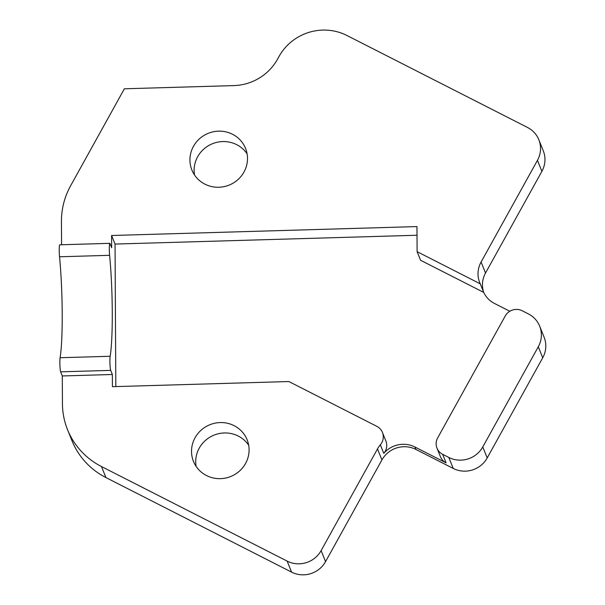 <?xml version="1.0" encoding="UTF-8"?>
<svg xmlns="http://www.w3.org/2000/svg" width="605" height="605" viewBox="0 0 605 605"><rect width="100%" height="100%" fill="white"/><g stroke="black" fill="none" stroke-linecap="round" stroke-linejoin="round"><path stroke-width="0.91" d="M204.891 184.139A28.927 27.913 158.1 0 1 191.876 169.99A28.927 27.913 158.1 0 1 208.302 133.304A28.927 27.913 158.1 0 1 245.554 148.414A28.927 27.913 158.1 0 1 237.697 179.836A28.927 27.913 158.1 0 1 204.891 184.139M509.826 311.265L494.474 303.453A25.153 24.268 158.1 0 1 483.705 292.404L420.551 260.241L417.102 251.672L416.966 226.58L111.592 235.496L111.66 247.695L110.004 243.573A7.547 0.703 88.3 0 0 109.823 243.346A7.547 0.703 88.3 0 0 109.316 247.468A7.547 0.703 88.3 0 0 109.603 255.318L59.54 256.777A67.911 6.353 -91.7 0 1 60.092 357.729A7.547 0.703 -91.7 0 0 59.918 365.291A7.547 0.703 -91.7 0 0 60.636 371.833L62.292 375.955L62.444 403.694A75.451 72.812 158.1 0 0 67.526 429.648A75.451 72.812 158.1 0 0 101.481 466.546L287.148 561.107A25.153 24.268 158.1 0 0 321.126 550.611L377.497 448.918A25.153 24.268 158.1 0 1 380.341 444.811L383.782 453.372A25.153 24.268 158.1 0 1 414.917 446.989L446.089 462.863A12.576 12.138 158.1 0 1 440.432 456.714L436.992 448.146A12.576 12.138 158.1 0 1 437.68 437.869L505.22 316.014A12.576 12.138 158.1 0 1 522.213 310.766L528.362 313.897A25.153 24.268 158.1 0 1 539.675 326.193A25.153 24.268 158.1 0 1 538.299 346.763L482.775 446.929A25.153 24.268 158.1 0 1 448.797 457.433L442.648 454.302A12.576 12.138 158.1 0 1 436.992 448.146M417.102 251.672L480.264 283.836A25.153 24.268 158.1 0 1 479.712 282.588A25.153 24.268 158.1 0 1 481.096 262.018L537.459 160.333A25.153 24.268 158.1 0 0 538.843 139.763A25.153 24.268 158.1 0 0 527.522 127.466L346.967 35.506A50.306 48.544 158.1 0 0 279.011 56.507L277.529 59.192A50.306 48.544 158.1 0 1 233.878 85.592L124.373 88.791L70.672 185.674A75.451 72.812 158.1 0 0 61.445 221.422L61.574 244.753M483.667 292.313A25.153 24.268 158.1 0 1 485.52 273.036L541.891 171.344L537.459 160.333M67.526 429.648L71.957 440.659A75.451 72.812 158.1 0 0 105.905 477.557L291.58 572.118A25.153 24.268 158.1 0 0 325.558 561.621L381.921 459.936A25.153 24.268 158.1 0 1 415.9 449.432L453.221 468.444A25.153 24.268 158.1 0 0 487.199 457.947L542.723 357.774L538.299 346.763M59.54 256.777A7.547 0.703 -91.7 0 1 59.252 248.927A7.547 0.703 -91.7 0 1 59.759 244.806L109.823 243.346M206.487 475.538A28.927 27.913 158.1 0 1 193.471 461.396A28.927 27.913 158.1 0 1 209.897 424.71A28.927 27.913 158.1 0 1 247.143 439.82A28.927 27.913 158.1 0 1 239.293 471.234A28.927 27.913 158.1 0 1 206.487 475.538M109.603 255.318A67.911 6.353 88.3 0 1 110.155 356.269A7.547 0.703 88.3 0 0 109.974 363.832A7.547 0.703 88.3 0 0 110.7 370.373L112.356 374.495L112.424 386.686L288.857 381.536L376.794 426.321A12.576 12.138 158.1 0 1 382.451 432.469A12.576 12.138 158.1 0 1 380.341 444.811M112.356 374.495L62.292 375.955M539.675 326.193L544.107 337.212A25.153 24.268 158.1 0 1 542.723 357.774M480.264 283.836L483.705 292.404M538.843 139.763L543.267 150.781A25.153 24.268 158.1 0 1 541.891 171.344M115.82 386.587L115.041 244.065L111.592 235.496M115.041 244.065L417.019 235.247M382.451 432.469L385.899 441.037A12.576 12.138 158.1 0 1 383.782 453.372M196.111 466.379A28.927 27.913 158.1 0 1 214.079 435.108A28.927 27.913 158.1 0 1 248.685 445.235M194.515 174.974A28.927 27.913 158.1 0 1 212.484 143.71A28.927 27.913 158.1 0 1 247.097 153.836M485.52 273.036L481.096 262.018M487.199 457.947L482.775 446.929M415.9 449.432L414.917 446.989M453.221 468.444L448.797 457.433M446.089 462.863L442.648 454.302M325.558 561.621L321.126 550.611M381.921 459.936L377.497 448.918M105.905 477.557L101.481 466.546M291.58 572.118L287.148 561.107M110.155 356.269L60.092 357.729M110.7 370.373L60.636 371.833"/></g></svg>
